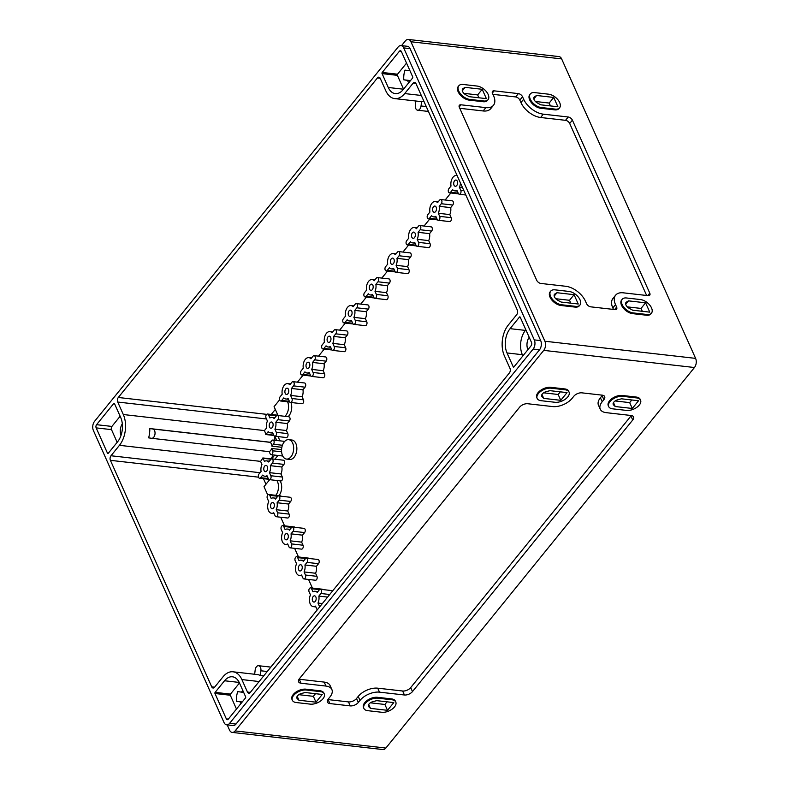 <?xml version="1.0" encoding="UTF-8"?>
<svg xmlns="http://www.w3.org/2000/svg" width="789" height="789" viewBox="0 0 789 789"><rect width="100%" height="100%" fill="white"/><g stroke="black" fill="none" stroke-linecap="round" stroke-linejoin="round"><path stroke-width="1.18" d="M227.212 724.884L229.54 730.101A6.519 4.004 -83.5 0 0 232.183 732.409L382.892 749.55A6.519 4.004 -83.5 0 0 385.86 748.051L694.458 367.516A6.519 4.004 -83.5 0 0 695.602 358.374L561.64 58.899A6.519 4.004 -83.5 0 0 559.006 56.591L408.288 39.45A6.519 4.004 -83.5 0 0 405.329 40.949L401.522 45.634M272.797 423.121A3.136 1.923 -83.5 0 0 271.524 422.016A3.136 1.923 -83.5 0 0 269.256 424.906A3.136 1.923 -83.5 0 0 270.814 428.24A3.136 1.923 -83.5 0 0 272.797 426.553A3.136 1.923 -83.5 0 0 272.797 423.121M267.343 466.546A3.136 1.923 -83.5 0 0 266.071 465.441A3.136 1.923 -83.5 0 0 263.802 468.341A3.136 1.923 -83.5 0 0 265.36 471.674A3.136 1.923 -83.5 0 0 267.333 469.978A3.136 1.923 -83.5 0 0 267.343 466.546M309.564 363.305A3.136 1.923 -83.5 0 0 308.292 362.2A3.136 1.923 -83.5 0 0 306.024 365.09A3.136 1.923 -83.5 0 0 307.582 368.424A3.136 1.923 -83.5 0 0 309.554 366.727A3.136 1.923 -83.5 0 0 309.564 363.305M330.66 337.288A3.136 1.923 -83.5 0 0 329.388 336.173A3.136 1.923 -83.5 0 0 327.119 339.073A3.136 1.923 -83.5 0 0 328.688 342.406A3.136 1.923 -83.5 0 0 330.66 340.71A3.136 1.923 -83.5 0 0 330.66 337.288M351.766 311.261A3.136 1.923 -83.5 0 0 350.494 310.156A3.136 1.923 -83.5 0 0 348.225 313.055A3.136 1.923 -83.5 0 0 349.783 316.389A3.136 1.923 -83.5 0 0 351.766 314.693A3.136 1.923 -83.5 0 0 351.766 311.261M372.872 285.243A3.136 1.923 -83.5 0 0 371.599 284.129A3.136 1.923 -83.5 0 0 369.331 287.028A3.136 1.923 -83.5 0 0 370.889 290.362A3.136 1.923 -83.5 0 0 372.862 288.666A3.136 1.923 -83.5 0 0 372.872 285.243M393.967 259.226A3.136 1.923 -83.5 0 0 392.695 258.111A3.136 1.923 -83.5 0 0 390.427 261.011A3.136 1.923 -83.5 0 0 391.985 264.345A3.136 1.923 -83.5 0 0 393.967 262.648A3.136 1.923 -83.5 0 0 393.967 259.226M415.073 233.199A3.136 1.923 -83.5 0 0 413.801 232.094A3.136 1.923 -83.5 0 0 411.533 234.984A3.136 1.923 -83.5 0 0 413.091 238.317A3.136 1.923 -83.5 0 0 415.073 236.621A3.136 1.923 -83.5 0 0 415.073 233.199M436.169 207.182A3.136 1.923 -83.5 0 0 434.907 206.067A3.136 1.923 -83.5 0 0 432.638 208.967A3.136 1.923 -83.5 0 0 434.197 212.3A3.136 1.923 -83.5 0 0 436.169 210.604A3.136 1.923 -83.5 0 0 436.169 207.182M457.275 181.154A3.136 1.923 -83.5 0 0 456.003 180.05A3.136 1.923 -83.5 0 0 453.734 182.949A3.136 1.923 -83.5 0 0 455.292 186.283A3.136 1.923 -83.5 0 0 457.275 184.587A3.136 1.923 -83.5 0 0 457.275 181.154M288.458 389.332A3.136 1.923 -83.5 0 0 287.186 388.218A3.136 1.923 -83.5 0 0 284.918 391.117A3.136 1.923 -83.5 0 0 286.476 394.451A3.136 1.923 -83.5 0 0 288.458 392.754A3.136 1.923 -83.5 0 0 288.458 389.332M315.856 596.957A3.136 1.923 -83.5 0 0 314.584 595.843A3.136 1.923 -83.5 0 0 312.316 598.743A3.136 1.923 -83.5 0 0 313.874 602.076A3.136 1.923 -83.5 0 0 315.847 600.38A3.136 1.923 -83.5 0 0 315.856 596.957M301.931 565.841A3.136 1.923 -83.5 0 0 300.658 564.727A3.136 1.923 -83.5 0 0 298.39 567.626A3.136 1.923 -83.5 0 0 299.948 570.96A3.136 1.923 -83.5 0 0 301.931 569.264A3.136 1.923 -83.5 0 0 301.931 565.841M288.015 534.725A3.136 1.923 -83.5 0 0 286.742 533.611A3.136 1.923 -83.5 0 0 284.474 536.51A3.136 1.923 -83.5 0 0 286.032 539.844A3.136 1.923 -83.5 0 0 288.015 538.147A3.136 1.923 -83.5 0 0 288.015 534.725M274.089 503.609A3.136 1.923 -83.5 0 0 272.826 502.494A3.136 1.923 -83.5 0 0 270.558 505.394A3.136 1.923 -83.5 0 0 272.116 508.727A3.136 1.923 -83.5 0 0 274.089 507.031A3.136 1.923 -83.5 0 0 274.089 503.609M438.171 220.279L449.671 221.581A2.397 1.47 -83.5 0 0 451.18 220.289A2.397 1.47 -83.5 0 0 451.18 217.675L449.799 214.588A7.742 4.754 -83.5 0 0 450.677 207.615L452.768 205.032A2.397 1.47 -83.5 0 0 453.409 202.467A2.397 1.47 -83.5 0 0 452.225 200.83L440.726 199.518A2.397 1.47 -83.5 0 0 439.641 200.071L437.54 202.655A7.742 4.754 -83.5 0 0 435.42 201.491A7.742 4.754 -83.5 0 0 429.916 212.054L427.825 214.638A2.397 1.47 -83.5 0 0 427.184 217.202A2.397 1.47 -83.5 0 0 428.368 218.849A2.397 1.47 -83.5 0 0 429.463 218.297L431.553 215.713A7.742 4.754 -83.5 0 0 433.674 216.876A7.742 4.754 -83.5 0 0 435.824 216.334L437.205 219.431A2.397 1.47 -83.5 0 0 438.171 220.279A2.397 1.47 -83.5 0 0 439.68 218.977A2.397 1.47 -83.5 0 0 439.69 216.364L438.299 213.277A7.742 4.754 -83.5 0 0 439.177 206.314L441.278 203.73A2.397 1.47 -83.5 0 0 441.909 201.165A2.397 1.47 -83.5 0 0 440.726 199.518M417.075 246.296L428.565 247.608A2.397 1.47 -83.5 0 0 430.074 246.306A2.397 1.47 -83.5 0 0 430.084 243.693L428.693 240.606A7.742 4.754 -83.5 0 0 429.571 233.643L431.672 231.059A2.397 1.47 -83.5 0 0 432.303 228.494A2.397 1.47 -83.5 0 0 431.119 226.847L419.63 225.536A2.397 1.47 -83.5 0 0 418.535 226.088L416.444 228.672A7.742 4.754 -83.5 0 0 414.324 227.518A7.742 4.754 -83.5 0 0 408.81 238.081L406.72 240.665A2.397 1.47 -83.5 0 0 406.079 243.229A2.397 1.47 -83.5 0 0 407.272 244.866A2.397 1.47 -83.5 0 0 408.357 244.324L410.448 241.74A7.742 4.754 -83.5 0 0 412.568 242.894A7.742 4.754 -83.5 0 0 414.718 242.361L416.099 245.448A2.397 1.47 -83.5 0 0 417.075 246.296A2.397 1.47 -83.5 0 0 418.584 245.004A2.397 1.47 -83.5 0 0 418.584 242.391L417.203 239.294A7.742 4.754 -83.5 0 0 418.081 232.331L420.172 229.747A2.397 1.47 -83.5 0 0 420.813 227.183A2.397 1.47 -83.5 0 0 419.63 225.536M395.97 272.323L407.469 273.625A2.397 1.47 -83.5 0 0 408.978 272.333A2.397 1.47 -83.5 0 0 408.978 269.72L407.597 266.623A7.742 4.754 -83.5 0 0 408.465 259.66L410.566 257.076A2.397 1.47 -83.5 0 0 411.207 254.512A2.397 1.47 -83.5 0 0 410.014 252.865L398.524 251.563A2.397 1.47 -83.5 0 0 397.439 252.115L395.338 254.699A7.742 4.754 -83.5 0 0 393.218 253.535A7.742 4.754 -83.5 0 0 387.715 264.098L385.614 266.682A2.397 1.47 -83.5 0 0 384.983 269.246A2.397 1.47 -83.5 0 0 386.166 270.893A2.397 1.47 -83.5 0 0 387.251 270.341L389.352 267.757A7.742 4.754 -83.5 0 0 391.472 268.911A7.742 4.754 -83.5 0 0 393.622 268.378L395.003 271.465A2.397 1.47 -83.5 0 0 395.97 272.323A2.397 1.47 -83.5 0 0 397.478 271.022A2.397 1.47 -83.5 0 0 397.478 268.408L396.098 265.321A7.742 4.754 -83.5 0 0 396.975 258.358L399.066 255.774A2.397 1.47 -83.5 0 0 399.707 253.21A2.397 1.47 -83.5 0 0 398.524 251.563M374.874 298.341L386.363 299.652A2.397 1.47 -83.5 0 0 387.872 298.35A2.397 1.47 -83.5 0 0 387.872 295.737L386.492 292.65A7.742 4.754 -83.5 0 0 387.369 285.687L389.46 283.103A2.397 1.47 -83.5 0 0 390.101 280.539A2.397 1.47 -83.5 0 0 388.918 278.892L377.418 277.58A2.397 1.47 -83.5 0 0 376.333 278.132L374.233 280.716A7.742 4.754 -83.5 0 0 372.112 279.562A7.742 4.754 -83.5 0 0 366.609 290.115L364.518 292.699A2.397 1.47 -83.5 0 0 363.877 295.273A2.397 1.47 -83.5 0 0 365.06 296.911A2.397 1.47 -83.5 0 0 366.155 296.368L368.246 293.774A7.742 4.754 -83.5 0 0 370.366 294.938A7.742 4.754 -83.5 0 0 372.516 294.396L373.897 297.492A2.397 1.47 -83.5 0 0 374.874 298.341A2.397 1.47 -83.5 0 0 376.383 297.049A2.397 1.47 -83.5 0 0 376.383 294.435L375.002 291.338A7.742 4.754 -83.5 0 0 375.87 284.375L377.97 281.791A2.397 1.47 -83.5 0 0 378.612 279.227A2.397 1.47 -83.5 0 0 377.418 277.58M353.768 324.358L365.258 325.67A2.397 1.47 -83.5 0 0 366.767 324.378A2.397 1.47 -83.5 0 0 366.777 321.764L365.386 318.667A7.742 4.754 -83.5 0 0 366.264 311.704L368.364 309.12A2.397 1.47 -83.5 0 0 368.996 306.556A2.397 1.47 -83.5 0 0 367.812 304.909L356.322 303.607A2.397 1.47 -83.5 0 0 355.228 304.15L353.137 306.734A7.742 4.754 -83.5 0 0 351.016 305.58A7.742 4.754 -83.5 0 0 345.513 316.142L343.412 318.726A2.397 1.47 -83.5 0 0 342.771 321.291A2.397 1.47 -83.5 0 0 343.965 322.938A2.397 1.47 -83.5 0 0 345.049 322.385L347.15 319.801A7.742 4.754 -83.5 0 0 349.261 320.955A7.742 4.754 -83.5 0 0 351.411 320.423L352.801 323.51A2.397 1.47 -83.5 0 0 353.768 324.358A2.397 1.47 -83.5 0 0 355.277 323.066A2.397 1.47 -83.5 0 0 355.277 320.452L353.896 317.365A7.742 4.754 -83.5 0 0 354.774 310.393L356.865 307.809A2.397 1.47 -83.5 0 0 357.506 305.244A2.397 1.47 -83.5 0 0 356.322 303.607M332.662 350.385L344.162 351.687A2.397 1.47 -83.5 0 0 345.671 350.395A2.397 1.47 -83.5 0 0 345.671 347.781L344.29 344.694A7.742 4.754 -83.5 0 0 345.168 337.722L347.259 335.138A2.397 1.47 -83.5 0 0 347.9 332.573A2.397 1.47 -83.5 0 0 346.716 330.936L335.217 329.624A2.397 1.47 -83.5 0 0 334.132 330.177L332.031 332.761A7.742 4.754 -83.5 0 0 329.91 331.607A7.742 4.754 -83.5 0 0 324.407 342.16L322.306 344.744A2.397 1.47 -83.5 0 0 321.675 347.308A2.397 1.47 -83.5 0 0 322.859 348.955A2.397 1.47 -83.5 0 0 323.944 348.403L326.044 345.819A7.742 4.754 -83.5 0 0 328.165 346.982A7.742 4.754 -83.5 0 0 330.315 346.44L331.696 349.537A2.397 1.47 -83.5 0 0 332.662 350.385A2.397 1.47 -83.5 0 0 334.171 349.083A2.397 1.47 -83.5 0 0 334.171 346.47L332.79 343.383A7.742 4.754 -83.5 0 0 333.668 336.42L335.769 333.836A2.397 1.47 -83.5 0 0 336.4 331.272A2.397 1.47 -83.5 0 0 335.217 329.624M311.566 376.402L323.056 377.714A2.397 1.47 -83.5 0 0 324.565 376.412A2.397 1.47 -83.5 0 0 324.565 373.799L323.184 370.712A7.742 4.754 -83.5 0 0 324.062 363.749L326.153 361.165A2.397 1.47 -83.5 0 0 326.794 358.601A2.397 1.47 -83.5 0 0 325.61 356.953L314.111 355.642A2.397 1.47 -83.5 0 0 313.026 356.194L310.925 358.778A7.742 4.754 -83.5 0 0 308.815 357.624A7.742 4.754 -83.5 0 0 303.301 368.187L301.211 370.771A2.397 1.47 -83.5 0 0 300.57 373.335A2.397 1.47 -83.5 0 0 301.753 374.972A2.397 1.47 -83.5 0 0 302.848 374.43L304.939 371.846A7.742 4.754 -83.5 0 0 307.059 373A7.742 4.754 -83.5 0 0 309.209 372.467L310.59 375.554A2.397 1.47 -83.5 0 0 311.566 376.402A2.397 1.47 -83.5 0 0 313.075 375.11A2.397 1.47 -83.5 0 0 313.075 372.497L311.694 369.4A7.742 4.754 -83.5 0 0 312.562 362.437L314.663 359.853A2.397 1.47 -83.5 0 0 315.304 357.289A2.397 1.47 -83.5 0 0 314.111 355.642M290.46 402.429L301.95 403.731A2.397 1.47 -83.5 0 0 303.469 402.439A2.397 1.47 -83.5 0 0 303.469 399.826L302.088 396.729A7.742 4.754 -83.5 0 0 302.956 389.766L305.057 387.182A2.397 1.47 -83.5 0 0 305.698 384.618A2.397 1.47 -83.5 0 0 304.505 382.971L293.015 381.669A2.397 1.47 -83.5 0 0 291.92 382.221L289.829 384.805A7.742 4.754 -83.5 0 0 287.709 383.641A7.742 4.754 -83.5 0 0 282.206 394.204L280.105 396.788A2.397 1.47 -83.5 0 0 279.464 399.352A2.397 1.47 -83.5 0 0 280.657 400.999A2.397 1.47 -83.5 0 0 281.742 400.447L283.843 397.863A7.742 4.754 -83.5 0 0 285.963 399.017A7.742 4.754 -83.5 0 0 288.103 398.484L289.494 401.571A2.397 1.47 -83.5 0 0 290.46 402.429A2.397 1.47 -83.5 0 0 291.969 401.128A2.397 1.47 -83.5 0 0 291.969 398.514L290.589 395.427A7.742 4.754 -83.5 0 0 291.466 388.464L293.557 385.88A2.397 1.47 -83.5 0 0 294.198 383.316A2.397 1.47 -83.5 0 0 293.015 381.669M281.022 496.212A2.397 1.47 -83.5 0 0 280.332 495.827L268.842 494.516A2.397 1.47 -83.5 0 0 267.333 495.817A2.397 1.47 -83.5 0 0 267.333 498.431L268.714 501.518A7.742 4.754 -83.5 0 0 271.594 513.294A7.742 4.754 -83.5 0 0 273.744 512.761L275.124 515.848A2.397 1.47 -83.5 0 0 276.091 516.706A2.397 1.47 -83.5 0 0 277.6 515.404A2.397 1.47 -83.5 0 0 277.61 512.791L276.219 509.704A7.742 4.754 -83.5 0 0 277.097 502.741L279.198 500.157A2.397 1.47 -83.5 0 0 279.829 497.593A2.397 1.47 -83.5 0 0 278.645 495.946A2.397 1.47 -83.5 0 0 277.56 496.498L275.46 499.082A7.742 4.754 -83.5 0 0 273.339 497.918A7.742 4.754 -83.5 0 0 271.189 498.461L269.808 495.364A2.397 1.47 -83.5 0 0 268.842 494.516M276.091 516.706L287.591 518.008A2.397 1.47 -83.5 0 0 289.099 516.716A2.397 1.47 -83.5 0 0 289.099 514.103L287.719 511.006A7.742 4.754 -83.5 0 0 288.596 504.043L290.687 501.459A2.397 1.47 -83.5 0 0 291.328 498.895A2.397 1.47 -83.5 0 0 290.145 497.248L278.645 495.946M294.938 527.328A2.397 1.47 -83.5 0 0 294.258 526.944L282.758 525.632A2.397 1.47 -83.5 0 0 281.249 526.934A2.397 1.47 -83.5 0 0 281.249 529.547L282.63 532.634A7.742 4.754 -83.5 0 0 285.51 544.42A7.742 4.754 -83.5 0 0 287.66 543.877L289.04 546.974A2.397 1.47 -83.5 0 0 290.017 547.822A2.397 1.47 -83.5 0 0 291.526 546.521A2.397 1.47 -83.5 0 0 291.526 543.907L290.145 540.82A7.742 4.754 -83.5 0 0 291.023 533.857L293.113 531.273A2.397 1.47 -83.5 0 0 293.755 528.709A2.397 1.47 -83.5 0 0 292.571 527.062A2.397 1.47 -83.5 0 0 291.476 527.614L289.385 530.198A7.742 4.754 -83.5 0 0 287.265 529.044A7.742 4.754 -83.5 0 0 285.115 529.577L283.734 526.48A2.397 1.47 -83.5 0 0 282.758 525.632M290.017 547.822L301.506 549.124A2.397 1.47 -83.5 0 0 303.015 547.832A2.397 1.47 -83.5 0 0 303.025 545.219L301.635 542.132A7.742 4.754 -83.5 0 0 302.512 535.159L304.613 532.575A2.397 1.47 -83.5 0 0 305.244 530.011A2.397 1.47 -83.5 0 0 304.061 528.374L292.571 527.062M308.864 558.454A2.397 1.47 -83.5 0 0 308.174 558.06L296.684 556.748A2.397 1.47 -83.5 0 0 295.175 558.05A2.397 1.47 -83.5 0 0 295.165 560.663L296.556 563.75A7.742 4.754 -83.5 0 0 299.435 575.536A7.742 4.754 -83.5 0 0 301.585 574.994L302.966 578.09A2.397 1.47 -83.5 0 0 303.933 578.939A2.397 1.47 -83.5 0 0 305.442 577.647A2.397 1.47 -83.5 0 0 305.442 575.023L304.061 571.936A7.742 4.754 -83.5 0 0 304.939 564.973L307.029 562.389A2.397 1.47 -83.5 0 0 307.671 559.825A2.397 1.47 -83.5 0 0 306.487 558.178A2.397 1.47 -83.5 0 0 305.402 558.73L303.301 561.314A7.742 4.754 -83.5 0 0 301.181 560.16A7.742 4.754 -83.5 0 0 299.031 560.693L297.65 557.606A2.397 1.47 -83.5 0 0 296.684 556.748M303.933 578.939L315.432 580.24A2.397 1.47 -83.5 0 0 316.941 578.948A2.397 1.47 -83.5 0 0 316.941 576.335L315.561 573.248A7.742 4.754 -83.5 0 0 316.428 566.285L318.529 563.701A2.397 1.47 -83.5 0 0 319.17 561.127A2.397 1.47 -83.5 0 0 317.977 559.49L306.487 558.178M322.78 589.57A2.397 1.47 -83.5 0 0 322.099 589.176L310.6 587.874A2.397 1.47 -83.5 0 0 309.091 589.166A2.397 1.47 -83.5 0 0 309.091 591.78L310.471 594.867A7.742 4.754 -83.5 0 0 313.351 606.652A7.742 4.754 -83.5 0 0 315.501 606.11L316.882 609.207A2.397 1.47 -83.5 0 0 317.306 609.798M332.573 590.981A2.397 1.47 -83.5 0 0 331.903 590.606L320.403 589.294A2.397 1.47 -83.5 0 0 319.318 589.847L317.217 592.431A7.742 4.754 -83.5 0 0 315.097 591.277A7.742 4.754 -83.5 0 0 312.957 591.809L311.566 588.722A2.397 1.47 -83.5 0 0 310.6 587.874M286.496 459.08L289.691 459.435A9.774 6.006 -83.5 0 0 295.855 454.158A9.774 6.006 -83.5 0 0 295.855 443.487A9.774 6.006 -83.5 0 0 291.9 440.015L288.705 439.651A9.774 6.006 -83.5 0 0 281.634 448.685A9.774 6.006 -83.5 0 0 286.496 459.08A9.774 6.006 -83.5 0 0 292.66 453.793A9.774 6.006 -83.5 0 0 292.67 443.122A9.774 6.006 -83.5 0 0 288.705 439.651M271.14 454.691A2.397 1.47 -83.5 0 0 272.659 453.399A2.397 1.47 -83.5 0 0 272.659 450.785L271.623 448.477A4.695 2.88 -83.5 0 1 269.138 451.535L270.173 453.843A2.397 1.47 -83.5 0 0 271.14 454.691L282.64 456.003A2.397 1.47 -83.5 0 0 282.728 456.003M277.925 455.46L274.868 459.228M119.445 445.321A21.944 13.482 -83.5 0 0 123.311 414.531L117.729 402.045A3.255 2.002 -83.5 0 1 118.301 397.478L377.438 77.933A3.255 2.002 -83.5 0 1 378.917 77.184A3.255 2.002 -83.5 0 1 380.239 78.348L385.821 90.824A21.944 13.482 -83.5 0 0 394.717 98.605A21.944 13.482 -83.5 0 0 404.698 93.575L413.16 83.131A3.255 2.002 -83.5 0 1 414.639 82.381A3.255 2.002 -83.5 0 1 415.961 83.545L517.298 310.077A3.255 2.002 -83.5 0 1 516.726 314.643L508.254 325.088A21.944 13.482 -83.5 0 0 504.388 355.878L509.97 368.355A3.255 2.002 -83.5 0 1 509.398 372.931L250.261 692.466A3.255 2.002 -83.5 0 1 248.782 693.215A3.255 2.002 -83.5 0 1 247.46 692.061L241.878 679.576A21.944 13.482 -83.5 0 0 232.982 671.794A21.944 13.482 -83.5 0 0 223.001 676.834L214.539 687.268A3.255 2.002 -83.5 0 1 213.06 688.018A3.255 2.002 -83.5 0 1 211.738 686.864L110.401 460.332A3.255 2.002 -83.5 0 1 110.983 455.756L119.445 445.321L260.577 461.368L261.958 464.465A7.742 4.754 -83.5 0 0 261.08 471.428L258.989 474.011A2.397 1.47 -83.5 0 0 258.348 476.576A2.397 1.47 -83.5 0 0 259.532 478.223A2.397 1.47 -83.5 0 0 260.626 477.67L262.717 475.086A7.742 4.754 -83.5 0 0 264.838 476.24A7.742 4.754 -83.5 0 0 266.988 475.708L268.368 478.795A2.397 1.47 -83.5 0 0 269.345 479.643L280.835 480.955A2.397 1.47 -83.5 0 0 282.344 479.663A2.397 1.47 -83.5 0 0 282.344 477.039L280.963 473.952A7.742 4.754 -83.5 0 0 281.841 466.989L283.932 464.405A2.397 1.47 -83.5 0 0 284.573 461.841A2.397 1.47 -83.5 0 0 283.389 460.194L271.889 458.892A2.397 1.47 -83.5 0 0 270.805 459.435L268.704 462.019A7.742 4.754 -83.5 0 0 266.593 460.865A7.742 4.754 -83.5 0 0 264.443 461.397L263.062 458.31A2.397 1.47 -83.5 0 0 262.855 457.955L271.15 458.892A21.944 13.482 -83.5 0 0 272.955 454.898M263.467 478.667L265.962 484.249M278.99 495.67A9.774 6.006 -83.5 0 0 280.065 480.866M280.716 517.229L284.573 525.839M294.632 548.345L298.489 556.955M308.558 579.461L312.405 588.071M450.844 192.98L445.134 200.021M429.739 219.007L424.038 226.039M408.643 245.024L402.932 252.066M387.537 271.051L381.827 278.083M366.431 297.068L360.731 304.11M345.335 323.086L339.625 330.127M324.23 349.113L318.529 356.145M303.124 375.13L297.423 382.172M288.084 416.681A9.774 6.006 -83.5 0 0 290.924 402.479M275.312 409.442L271.238 414.452M265.794 434.532A2.397 1.47 -83.5 0 0 266.08 434.246L268.181 431.662A7.742 4.754 -83.5 0 0 270.302 432.816A7.742 4.754 -83.5 0 0 272.452 432.283L273.832 435.37A2.397 1.47 -83.5 0 0 274.799 436.218L286.299 437.53A2.397 1.47 -83.5 0 0 287.807 436.228A2.397 1.47 -83.5 0 0 287.807 433.615L286.427 430.528A7.742 4.754 -83.5 0 0 287.295 423.565L289.395 420.981A2.397 1.47 -83.5 0 0 290.036 418.417A2.397 1.47 -83.5 0 0 288.843 416.77L277.353 415.458A2.397 1.47 -83.5 0 0 276.258 416.01L274.168 418.594A7.742 4.754 -83.5 0 0 272.047 417.44A7.742 4.754 -83.5 0 0 269.897 417.973L268.516 414.886A2.397 1.47 -83.5 0 0 267.55 414.038A2.397 1.47 -83.5 0 0 266.041 415.33A2.397 1.47 -83.5 0 0 266.031 417.943L267.422 421.04A7.742 4.754 -83.5 0 0 266.544 428.003L264.443 430.587A21.944 13.482 -83.5 0 1 265.794 434.532L273.862 435.449M278.044 436.593L279.937 440.834M284.681 441.416A2.397 1.47 -83.5 0 0 284.425 441.347L272.925 440.035A2.397 1.47 -83.5 0 0 271.84 440.587L270.272 442.511A4.695 2.88 -83.5 0 1 271.909 446.17L273.477 444.246A2.397 1.47 -83.5 0 0 274.118 441.682A2.397 1.47 -83.5 0 0 272.925 440.035M269.345 479.643A2.397 1.47 -83.5 0 0 270.854 478.351A2.397 1.47 -83.5 0 0 270.854 475.737L269.473 472.641A7.742 4.754 -83.5 0 0 270.341 465.678L272.442 463.094A2.397 1.47 -83.5 0 0 273.083 460.529A2.397 1.47 -83.5 0 0 271.889 458.892M270.341 465.678L281.841 466.989M269.473 472.641L280.963 473.952M457.147 175.612A7.742 4.754 -83.5 0 0 456.525 175.474A7.742 4.754 -83.5 0 0 451.022 186.036L448.921 188.62A2.397 1.47 -83.5 0 0 448.28 191.185A2.397 1.47 -83.5 0 0 449.474 192.832A2.397 1.47 -83.5 0 0 450.558 192.279L452.659 189.695A7.742 4.754 -83.5 0 0 454.78 190.849A7.742 4.754 -83.5 0 0 456.92 190.317L458.31 193.404A2.397 1.47 -83.5 0 0 459.277 194.252A2.397 1.47 -83.5 0 0 460.786 192.96A2.397 1.47 -83.5 0 0 460.786 190.346L459.405 187.259A7.742 4.754 -83.5 0 0 460.431 182.959M459.405 187.259L462.512 187.604M439.177 206.314L450.677 207.615M438.299 213.277L449.799 214.588M418.081 232.331L429.571 233.643M417.203 239.294L428.693 240.606M396.975 258.358L408.465 259.66M396.098 265.321L407.597 266.623M375.87 284.375L387.369 285.687M375.002 291.338L386.492 292.65M354.774 310.393L366.264 311.704M353.896 317.365L365.386 318.667M333.668 336.42L345.168 337.722M332.79 343.383L344.29 344.694M312.562 362.437L324.062 363.749M311.694 369.4L323.184 370.712M291.466 388.464L302.956 389.766M290.589 395.427L302.088 396.729M277.097 502.741L288.596 504.043M276.219 509.704L287.719 511.006M291.023 533.857L302.512 535.159M290.145 540.82L301.635 542.132M304.939 564.973L316.428 566.285M304.061 571.936L315.561 573.248M319.584 606.988A2.397 1.47 -83.5 0 0 319.367 606.149L317.987 603.052A7.742 4.754 -83.5 0 0 318.855 596.089L320.955 593.506A2.397 1.47 -83.5 0 0 321.596 590.941A2.397 1.47 -83.5 0 0 320.403 589.294M318.855 596.089L327.613 597.086M317.987 603.052L322.366 603.555M269.739 479.692A9.774 6.006 -83.5 0 0 269.079 480.412L264.009 486.665L267.767 495.048M275.795 495.305A9.774 6.006 -83.5 0 0 276.87 480.501M279.582 399.875L274.069 406.67L277.412 414.136A9.774 6.006 -83.5 0 0 278.221 415.566M284.898 416.316A9.774 6.006 -83.5 0 0 287.6 401.788M271.653 458.892L274.73 455.095M529.202 337.298A8.955 5.503 -83.5 0 0 527.94 349.655M243.683 692.417L237.736 691.628A14.666 9.004 -83.5 0 0 236.522 701.322L240.359 701.875A8.955 5.503 -83.5 0 0 240.951 703.541M242.805 690.464A8.955 5.503 -83.5 0 0 241.582 692.18M242.134 702.082L240.359 701.875M242.233 701.973L236.522 701.322M409.994 70.813L405.023 70.122A14.666 9.004 -83.5 0 0 403.8 79.817L407.647 80.379A8.955 5.503 -83.5 0 0 408.672 82.855M409.491 69.688A8.955 5.503 -83.5 0 0 408.86 70.685M410.428 80.695L407.647 80.379M410.517 80.586L403.8 79.817M122.315 423.851A8.955 5.503 -83.5 0 0 121.013 435.4M525.859 329.832L525.405 330.404A17.319 10.642 -83.5 0 0 522.348 354.695L522.88 355.888M510.079 328.658A17.319 10.642 -83.5 0 0 507.021 352.949L513.225 366.826A0.819 0.503 -83.5 0 0 513.935 366.934L531.135 345.72A2.278 1.4 -83.5 0 0 531.539 342.525L520.188 317.148A0.819 0.503 -83.5 0 0 519.487 317.05L510.079 328.658L525.405 330.404M239.462 682.998L230.457 694.103A0.819 0.503 -83.5 0 0 230.309 695.247L236.483 709.055M224.54 680.759L215.131 692.357A0.819 0.503 -83.5 0 0 214.983 693.501L226.335 718.868A2.278 1.4 -83.5 0 0 227.252 719.676A2.278 1.4 -83.5 0 0 228.287 719.154L245.497 697.94A0.819 0.503 -83.5 0 0 245.635 696.805L239.432 682.919A17.319 10.642 -83.5 0 0 232.41 676.784A17.319 10.642 -83.5 0 0 224.54 680.759L239.195 682.426M406.542 63.1L397.538 74.205A0.819 0.503 -83.5 0 0 397.39 75.35L403.564 89.157M399.412 51.246L382.211 72.46A0.819 0.503 -83.5 0 0 382.063 73.604L388.267 87.48A17.319 10.642 -83.5 0 0 395.289 93.625A17.319 10.642 -83.5 0 0 403.159 89.65L412.578 78.042A0.819 0.503 -83.5 0 0 412.716 76.898L401.374 51.532A2.278 1.4 -83.5 0 0 400.447 50.723A2.278 1.4 -83.5 0 0 399.412 51.246L401.345 51.472M120.145 416.257L111.89 426.425A2.278 1.4 -83.5 0 0 111.496 429.63L117.166 442.313M96.564 424.689A2.278 1.4 -83.5 0 0 96.169 427.885L107.511 453.251A0.819 0.503 -83.5 0 0 108.211 453.35L117.63 441.751A17.319 10.642 -83.5 0 0 120.678 417.45L114.474 403.573A0.819 0.503 -83.5 0 0 113.774 403.475L96.564 424.689L111.89 426.425M315.511 693.689L313.371 696.332L298.824 694.675M315.985 702.18L322.247 694.458L305.195 692.515L301.428 693.492A4.655 2.545 -24.1 0 0 296.911 698.176A4.655 2.545 -24.1 0 0 297.246 698.65L298.932 700.237L315.985 702.18L313.371 696.332M297.187 696.322L298.932 700.237M560.298 391.847L558.158 394.48L543.611 392.823M560.772 400.329L567.035 392.606L549.982 390.673L546.215 391.64A4.655 2.545 -24.1 0 0 541.698 396.334A4.655 2.545 -24.1 0 0 542.033 396.798L543.72 398.396L560.772 400.329L558.158 394.48M541.964 394.48L543.72 398.396M631.821 399.974L629.681 402.617L615.134 400.96M632.295 408.465L638.557 400.743L621.505 398.81L617.738 399.776A4.655 2.545 -24.1 0 0 613.221 404.471A4.655 2.545 -24.1 0 0 613.556 404.935L615.242 406.532L632.295 408.465L629.681 402.617M613.497 402.617L615.242 406.532M387.034 701.825L384.894 704.469L370.347 702.812M387.507 710.317L393.77 702.595L376.718 700.652L372.95 701.628A4.655 2.545 -24.1 0 0 368.433 706.313A4.655 2.545 -24.1 0 0 368.769 706.776L370.455 708.374L387.507 710.317L384.894 704.469M368.71 704.459L370.455 708.374M631.308 415.527A6.194 3.383 -24.1 0 1 630.944 416.02L410.694 687.604A6.194 3.383 -24.1 0 1 402.637 691.006L377.734 688.176A14.991 8.196 -24.1 0 0 358.216 696.421L356.529 698.502A6.194 3.383 -24.1 0 1 348.462 701.904L328.116 699.587A6.194 3.383 -24.1 0 1 327.899 699.557M600.261 409.205L598.476 405.221A14.991 8.196 -24.1 0 1 600.409 397.764L602.185 401.749L603.881 399.668A6.194 3.383 -24.1 0 0 604.67 396.591A6.194 3.383 -24.1 0 0 602.234 395.161L581.887 392.843A6.194 3.383 -24.1 0 0 573.82 396.246L572.133 398.327A14.991 8.196 -24.1 0 1 552.625 406.572L527.713 403.741A6.194 3.383 -24.1 0 0 519.655 407.144L299.406 678.727A6.194 3.383 -24.1 0 0 298.607 681.814A6.194 3.383 -24.1 0 0 301.053 683.235L325.956 686.065A14.991 8.196 -24.1 0 1 331.873 689.527A14.991 8.196 -24.1 0 1 329.94 696.983L328.254 699.064A6.194 3.383 -24.1 0 0 327.455 702.141A6.194 3.383 -24.1 0 0 329.901 703.571L350.247 705.889A6.194 3.383 -24.1 0 0 358.305 702.486L359.991 700.405A14.991 8.196 -24.1 0 1 379.509 692.16L404.422 694.991A6.194 3.383 -24.1 0 0 412.479 691.588L632.729 420.004A6.194 3.383 -24.1 0 0 633.528 416.917A6.194 3.383 -24.1 0 0 631.082 415.497L606.179 412.657A14.991 8.196 -24.1 0 1 600.261 409.205A14.991 8.196 -24.1 0 1 602.185 401.749M602.451 395.19A6.194 3.383 -24.1 0 1 602.096 395.683L600.409 397.764M331.873 689.527L330.088 685.542A14.991 8.196 -24.1 0 0 324.18 682.091L299.268 679.25A6.194 3.383 -24.1 0 1 299.051 679.221M151.666 438.299L269.197 451.663L151.606 438.289A4.695 2.88 -83.5 0 1 151.557 438.28L148.657 437.865A21.944 13.482 -83.5 0 0 149.831 428.555L270.469 442.274M274.878 440.262A21.944 13.482 -83.5 0 0 274.207 435.922M260.577 461.368A21.944 13.482 -83.5 0 0 262.855 457.955M394.717 98.605L418.979 101.367A21.944 13.482 -83.5 0 0 421.642 101.248L424.009 101.515M232.982 671.794L257.253 674.556A21.944 13.482 -83.5 0 1 260.301 675.512L263.704 675.897M555.061 402.282L541.007 400.684A9.774 5.345 -24.1 0 1 537.151 398.435A9.774 5.345 -24.1 0 1 540.781 391.354A9.774 5.345 -24.1 0 1 551.136 388.198L565.19 389.796A9.774 5.345 -24.1 0 1 569.047 392.054A9.774 5.345 -24.1 0 1 565.407 399.126A9.774 5.345 -24.1 0 1 555.061 402.282M537.151 398.435L536.757 397.567A9.774 5.345 -24.1 0 1 540.396 390.486A9.774 5.345 -24.1 0 1 550.752 387.33L564.796 388.928A9.774 5.345 -24.1 0 1 568.652 391.176L569.047 392.054M626.584 410.418L612.53 408.82A9.774 5.345 -24.1 0 1 608.674 406.572A9.774 5.345 -24.1 0 1 612.303 399.49A9.774 5.345 -24.1 0 1 622.659 396.334L636.713 397.932A9.774 5.345 -24.1 0 1 640.569 400.181A9.774 5.345 -24.1 0 1 636.93 407.262A9.774 5.345 -24.1 0 1 626.584 410.418M608.674 406.572L608.28 405.694A9.774 5.345 -24.1 0 1 611.919 398.613A9.774 5.345 -24.1 0 1 622.274 395.467L636.319 397.064A9.774 5.345 -24.1 0 1 640.175 399.313L640.569 400.181M310.274 704.133L296.22 702.535A9.774 5.345 -24.1 0 1 292.364 700.277A9.774 5.345 -24.1 0 1 296.003 693.196A9.774 5.345 -24.1 0 1 306.349 690.04L320.403 691.637A9.774 5.345 -24.1 0 1 324.259 693.896A9.774 5.345 -24.1 0 1 320.62 700.977A9.774 5.345 -24.1 0 1 310.274 704.133M292.364 700.277L291.979 699.409A9.774 5.345 -24.1 0 1 295.609 692.328A9.774 5.345 -24.1 0 1 305.964 689.172L320.009 690.769A9.774 5.345 -24.1 0 1 323.865 693.028L324.259 693.896M381.797 712.27L367.743 710.672A9.774 5.345 -24.1 0 1 363.887 708.414A9.774 5.345 -24.1 0 1 367.526 701.332A9.774 5.345 -24.1 0 1 377.872 698.176L391.926 699.774A9.774 5.345 -24.1 0 1 395.782 702.032A9.774 5.345 -24.1 0 1 392.153 709.114A9.774 5.345 -24.1 0 1 381.797 712.27M363.887 708.414L363.502 707.546A9.774 5.345 -24.1 0 1 367.132 700.464A9.774 5.345 -24.1 0 1 377.487 697.308L391.531 698.906A9.774 5.345 -24.1 0 1 395.397 701.165L395.782 702.032M478.933 97.787L477.651 94.917L463.893 93.349M465.096 87.352L482.207 89.295L486.379 98.635L469.268 96.682L465.835 94.838A4.724 2.683 39 0 1 462.62 88.94A4.724 2.683 39 0 1 463.044 88.585L465.096 87.352L462.334 90.755M482.207 89.295L477.651 94.917M550.456 105.923L549.174 103.053L535.415 101.485M536.619 95.489L553.73 97.432L557.902 106.771L540.79 104.819L537.358 102.965A4.724 2.683 39 0 1 534.143 97.077A4.724 2.683 39 0 1 534.567 96.712L536.619 95.489L533.857 98.891M553.73 97.432L549.174 103.053M642.325 311.3L641.043 308.43L627.285 306.862M628.488 300.865L645.599 302.808L649.771 312.148L632.66 310.195L629.227 308.341A4.724 2.683 39 0 1 626.012 302.453A4.724 2.683 39 0 1 626.436 302.088L628.488 300.865L625.726 304.268M645.599 302.808L641.043 308.43M570.802 303.163L569.52 300.293L555.752 298.725M556.965 292.729L574.076 294.672L578.248 304.012L561.137 302.059L557.705 300.205A4.724 2.683 39 0 1 554.489 294.317A4.724 2.683 39 0 1 554.914 293.952L556.965 292.729L554.203 296.131M574.076 294.672L569.52 300.293M477.118 86.06L463.074 84.462A9.774 5.553 39 0 0 458.823 85.774A9.774 5.553 39 0 0 460.441 93.773A9.774 5.553 39 0 0 469.751 99.404L483.805 101.002A9.774 5.553 39 0 0 488.056 99.69A9.774 5.553 39 0 0 486.438 91.682A9.774 5.553 39 0 0 477.118 86.06M548.651 94.197L534.597 92.599A9.774 5.553 39 0 0 530.346 93.911A9.774 5.553 39 0 0 531.964 101.909A9.774 5.553 39 0 0 541.274 107.531L555.328 109.129A9.774 5.553 39 0 0 559.579 107.817A9.774 5.553 39 0 0 557.961 99.818A9.774 5.553 39 0 0 548.651 94.197M640.52 299.573L626.466 297.976A9.774 5.553 39 0 0 622.215 299.287A9.774 5.553 39 0 0 623.833 307.286A9.774 5.553 39 0 0 633.143 312.908L647.197 314.505A9.774 5.553 39 0 0 651.448 313.194A9.774 5.553 39 0 0 649.83 305.195A9.774 5.553 39 0 0 640.52 299.573M568.987 291.437L554.943 289.839A9.774 5.553 39 0 0 550.692 291.151A9.774 5.553 39 0 0 552.31 299.149A9.774 5.553 39 0 0 561.62 304.771L575.674 306.369A9.774 5.553 39 0 0 579.925 305.057A9.774 5.553 39 0 0 578.307 297.058A9.774 5.553 39 0 0 568.987 291.437M94.542 421.365A6.519 4.004 -83.5 0 0 93.398 430.508L224.017 722.517A6.519 4.004 -83.5 0 0 226.66 724.825A6.519 4.004 -83.5 0 0 229.619 723.326L533.157 349.044A6.519 4.004 -83.5 0 0 534.301 339.901L403.682 47.892A6.519 4.004 -83.5 0 0 401.039 45.584A6.519 4.004 -83.5 0 0 398.08 47.074L94.542 421.365M226.66 724.825L233.041 725.555A6.519 4.004 -83.5 0 0 236.01 724.055L539.538 349.764A6.519 4.004 -83.5 0 0 540.692 340.621L410.073 48.622A6.519 4.004 -83.5 0 0 407.43 46.304L401.039 45.584M232.183 732.409A6.519 4.004 -83.5 0 0 235.142 730.91L543.739 350.375A6.519 4.004 -83.5 0 0 544.893 341.233L410.931 41.758A6.519 4.004 -83.5 0 0 408.288 39.45M485.866 107.629A17.476 9.941 39 0 0 493.47 105.282L490.768 108.616A17.476 9.941 39 0 1 483.164 110.963L485.866 107.629L460.963 104.799A3.698 2.101 39 0 0 459.356 105.292A3.698 2.101 39 0 0 459.326 107.294L536.707 280.292A3.698 2.101 39 0 0 540.879 283.448L565.782 286.279A17.476 9.941 39 0 1 585.458 301.191L586.572 303.686A3.698 2.101 39 0 0 590.734 306.842L614.986 309.594A3.698 2.101 39 0 0 616.594 309.101A3.698 2.101 39 0 0 616.623 307.099L615.509 304.613A17.476 9.941 39 0 1 615.637 295.165L612.935 298.489A17.476 9.941 39 0 0 612.806 307.947L615.509 304.613M493.47 105.282A17.476 9.941 39 0 0 493.598 95.834L492.484 93.339A3.698 2.101 39 0 1 492.514 91.346A3.698 2.101 39 0 1 494.121 90.843L518.373 93.605A3.698 2.101 39 0 1 522.535 96.761L523.649 99.246A17.476 9.941 39 0 0 543.325 114.168L568.228 116.999A3.698 2.101 39 0 1 572.4 120.155L649.781 293.153A3.698 2.101 39 0 1 649.751 295.155A3.698 2.101 39 0 1 648.144 295.648L623.241 292.818A17.476 9.941 39 0 0 615.637 295.165M579.925 305.057L579.333 305.787A9.774 5.553 -141 0 1 575.082 307.099L561.028 305.501A9.774 5.553 -141 0 1 551.718 299.879A9.774 5.553 -141 0 1 550.101 291.881L550.692 291.151M651.448 313.194L650.856 313.923A9.774 5.553 -141 0 1 646.605 315.235L632.561 313.637A9.774 5.553 -141 0 1 623.241 308.016A9.774 5.553 -141 0 1 621.624 300.017L622.215 299.287M559.579 107.817L558.987 108.547A9.774 5.553 -141 0 1 554.736 109.858L540.692 108.261A9.774 5.553 -141 0 1 531.372 102.639A9.774 5.553 -141 0 1 529.754 94.641L530.346 93.911M488.056 99.69L487.464 100.41A9.774 5.553 -141 0 1 483.213 101.722L469.159 100.124A9.774 5.553 -141 0 1 459.849 94.502A9.774 5.553 -141 0 1 458.231 86.504L458.823 85.774M271.909 446.17L281.86 447.304M271.623 448.477L281.555 449.602M415.862 101.012L415.339 105.134A4.695 2.88 -83.5 0 0 417.667 110.213A4.695 2.88 -83.5 0 0 421.05 105.973L421.642 101.248M151.606 438.289A4.695 2.88 -83.5 0 0 154.999 433.999A4.695 2.88 -83.5 0 0 152.721 428.979L149.831 428.555M260.301 675.512L260.893 670.788A4.695 2.88 -83.5 0 0 258.565 665.709A4.695 2.88 -83.5 0 0 255.182 669.96L254.65 674.26M274.799 436.218A2.397 1.47 -83.5 0 0 276.308 434.926A2.397 1.47 -83.5 0 0 276.308 432.313L274.927 429.216A7.742 4.754 -83.5 0 0 275.805 422.253L277.896 419.669A2.397 1.47 -83.5 0 0 278.537 417.105A2.397 1.47 -83.5 0 0 277.353 415.458M275.805 422.253L287.295 423.565M274.927 429.216L286.427 430.528M276.752 440.469L274.848 436.228M613.477 309.426L612.806 307.947M646.635 295.471L569.697 123.478A3.698 2.101 39 0 0 565.535 120.322L540.623 117.492L543.325 114.168M492.928 94.345L515.671 96.939A3.698 2.101 39 0 1 519.833 100.095L520.947 102.58A17.476 9.941 39 0 0 540.623 117.492M483.164 110.963L459.77 108.3M263.062 458.31L271.012 459.218M272.442 463.094L283.932 464.405M270.854 475.737L282.344 477.039M260.626 477.67L268.25 478.538M460.786 190.346L463.893 190.701M450.558 192.279L458.192 193.147M441.278 203.73L452.768 205.032M439.69 216.364L451.18 217.675M429.463 218.297L437.086 219.164M420.172 229.747L431.672 231.059M418.584 242.391L430.084 243.693M408.357 244.324L415.99 245.192M399.066 255.774L410.566 257.076M397.478 268.408L408.978 269.72M387.251 270.341L394.885 271.209M377.97 281.791L389.46 283.103M376.383 294.435L387.872 295.737M366.155 296.368L373.779 297.236M356.865 307.809L368.364 309.12M355.277 320.452L366.777 321.764M345.049 322.385L352.683 323.253M335.769 333.836L347.259 335.138M334.171 346.47L345.671 347.781M323.944 348.403L331.577 349.271M314.663 359.853L326.153 361.165M313.075 372.497L324.565 373.799M302.848 374.43L310.471 375.298M293.557 385.88L305.057 387.182M291.969 398.514L303.469 399.826M281.742 400.447L289.376 401.315M269.808 495.364L277.767 496.271M279.198 500.157L290.687 501.459M277.61 512.791L289.099 514.103M283.734 526.48L291.683 527.387M293.113 531.273L304.613 532.575M291.526 543.907L303.025 545.219M297.65 557.606L305.609 558.504M307.029 562.389L318.529 563.701M305.442 575.023L316.941 576.335M311.566 588.722L319.525 589.63M320.955 593.506L329.713 594.502M319.367 606.149L320.196 606.238M522.348 354.695L507.021 352.949M520.178 317.129L519.487 317.05M513.945 366.915L513.225 366.826M230.457 694.103L215.131 692.357M228.337 719.095L226.335 718.868M230.309 695.247L214.983 693.501M397.538 74.205L382.211 72.46M403.514 89.216L388.267 87.48M397.39 75.35L382.063 73.604M111.496 429.63L96.169 427.885M114.464 403.554L113.774 403.475M108.231 453.33L107.511 453.251M296.782 697.614L297.246 698.65M541.57 395.772L542.033 396.798M613.092 403.909L613.556 404.935M368.315 705.751L368.769 706.776M348.462 701.904L350.247 705.889M356.529 698.502L358.305 702.486M358.216 696.421L359.991 700.405M377.734 688.176L379.509 692.16M402.637 691.006L404.422 694.991M410.694 687.604L412.479 691.588M630.944 416.02L632.729 420.004M602.096 395.683L603.881 399.668M299.268 679.25L301.053 683.235M324.18 682.091L325.956 686.065M328.116 699.587L329.901 703.571M110.983 455.756L260.035 472.71M110.401 460.332L258.486 477.167M123.311 414.531L264.443 430.587M117.729 402.045L266.495 418.969M118.301 397.478L266.682 414.353M377.438 77.933L380.199 78.249M404.698 93.575L421.296 95.459M413.16 83.131L415.921 83.447M247.46 692.061L250.33 692.387M241.878 679.576L259.127 681.538M211.738 686.864L214.608 687.189M564.796 388.928L565.19 389.796M550.752 387.33L551.136 388.198M636.319 397.064L636.713 397.932M622.274 395.467L622.659 396.334M320.009 690.769L320.403 691.637M305.964 689.172L306.349 690.04M391.531 698.906L391.926 699.774M377.487 697.308L377.872 698.176M463.044 88.585L462.354 89.423M534.567 96.712L533.877 97.56M626.436 302.088L625.746 302.937M554.914 293.952L554.223 294.8M410.931 41.758L561.64 58.899M544.893 341.233L695.602 358.374M543.739 350.375L694.458 367.516M235.142 730.91L385.86 748.051M410.073 48.622L403.682 47.892M540.692 340.621L534.301 339.901M539.538 349.764L533.157 349.044M236.01 724.055L229.619 723.326M273.477 444.246L282.423 445.262M272.659 450.785L281.594 451.801M421.05 105.973L426.257 106.564M152.721 428.979L270.4 442.363M260.893 670.788L267.254 671.508M268.516 414.886L276.475 415.793M277.896 419.669L289.395 420.981M276.308 432.313L287.807 433.615M266.08 434.246L273.714 435.114M469.751 99.404L469.159 100.124M483.805 101.002L483.213 101.722M541.274 107.531L540.692 108.261M555.328 109.129L554.736 109.858M633.143 312.908L632.561 313.637M647.197 314.505L646.605 315.235M561.62 304.771L561.028 305.501M575.674 306.369L575.082 307.099M614.631 309.554L616.623 307.099M647.789 295.609L649.781 293.153M569.697 123.478L572.4 120.155M565.535 120.322L568.228 116.999M520.947 102.58L523.649 99.246M519.833 100.095L522.535 96.761M515.671 96.939L518.373 93.605M492.356 93.023L494.121 90.843M459.198 106.969L460.963 104.799M269.384 461.18L266.593 460.865M267.353 476.526L264.838 476.24M268.654 479.258L259.532 478.223M457.117 175.543L456.525 175.474M465.816 195.001L459.277 194.252M457.295 191.135L454.78 190.849M458.596 193.867L449.474 192.832M438.22 201.816L435.42 201.491M436.189 217.162L433.674 216.876M437.491 219.884L428.368 218.849M417.125 227.834L414.324 227.518M415.093 243.18L412.568 242.894M416.385 245.912L407.272 244.866M396.019 253.861L393.218 253.535M393.987 269.197L391.472 268.911M395.289 271.929L386.166 270.893M374.913 279.878L372.112 279.562M372.881 295.224L370.366 294.938M374.183 297.946L365.06 296.911M353.817 305.895L351.016 305.58M351.786 321.241L349.261 320.955M353.087 323.973L343.965 322.938M332.711 331.922L329.91 331.607M330.68 347.268L328.165 346.982M331.982 349.991L322.859 348.955M311.606 357.94L308.815 357.624M309.574 373.286L307.059 373M310.876 376.018L301.753 374.972M290.51 383.967L287.709 383.641M288.478 399.303L285.963 399.017M289.78 402.035L280.657 400.999M276.14 498.244L273.339 497.918M274.108 513.58L271.594 513.294M290.066 529.36L287.265 529.044M288.034 544.706L285.51 544.42M303.982 560.476L301.181 560.16M301.95 575.822L299.435 575.536M317.898 591.592L315.097 591.277M315.866 606.938L313.351 606.652M428.447 111.446L417.667 110.213M270.834 667.109L258.565 665.709M277.994 415.221L267.55 414.038M274.848 417.756L272.047 417.44M272.816 433.102L270.302 432.816"/></g></svg>

